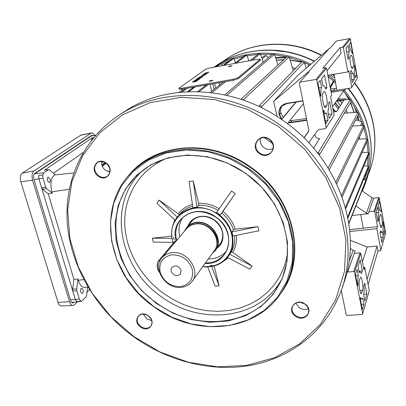 <?xml version="1.0" encoding="UTF-8"?>
<svg xmlns="http://www.w3.org/2000/svg" width="406" height="406" viewBox="0 0 406 406"><rect width="100%" height="100%" fill="white"/><g stroke="black" fill="none" stroke-linecap="round" stroke-linejoin="round"><path stroke-width="0.61" d="M181.096 270.345C178.792 265.864 175.762 264.839 172.007 267.265L171.088 269.102L171.165 271.274C173.504 275.77 176.549 276.775 180.3 274.273L181.096 270.345M212.663 252.892C225.579 243.935 212.84 219.971 196.397 222.676C190.85 223.462 186.933 226.228 184.644 230.963M184.248 231.435L187.044 226.974C189.5 224.391 192.627 222.864 196.418 222.386C211.374 219.94 224.65 240.205 215.134 250.73L212.302 253.395M180.259 286.631C189.683 284.814 193.692 279.039 192.297 269.295C188.754 259.688 181.969 254.856 171.931 254.801C162.517 256.825 158.594 262.662 160.167 272.299C163.694 281.698 170.393 286.474 180.259 286.631M172.088 252.679C187.486 250.35 201.396 271.335 191.678 281.992C189.044 285.139 185.537 286.925 181.152 287.357C165.389 289.473 151.737 267.711 162.466 257.292C164.973 254.658 168.175 253.121 172.088 252.679M192.551 280.774L213.825 251.278C223.001 241.164 210.227 221.646 195.824 223.99C192.17 224.442 189.155 225.919 186.79 228.416L185.958 229.405M272.593 143.531L265.027 138.309L264.616 137.644M273.086 148.581C270.051 149.931 267.062 149.652 264.123 147.743C260.911 145.241 259.678 142.095 260.424 138.314M269.214 139.334C265.057 136.842 261.286 137.086 257.906 140.06C254.506 144.698 255.115 149.068 259.728 153.174C264.037 155.737 267.894 155.407 271.289 152.184C274.415 147.586 273.72 143.298 269.214 139.334M259.429 153.59C249.314 147.063 259.561 131.843 269.33 139.141C279.531 145.825 269.021 160.893 259.429 153.59M342.385 286.697C364.405 233.785 339.822 158.979 282.85 120.349C233.988 85.564 168.703 82.971 126.667 110.163L121.069 113.883M279.364 124.591C339.046 165.019 363.411 244.077 338.203 297.816C321.928 334.62 287.631 359.122 248.761 365.669C209.729 371.962 167.455 360.868 133.853 336.884C96.77 310.052 71.334 268.006 67.411 224.538C63.757 181.188 82.86 138.004 120.861 114.02C163.4 86.498 229.679 89.203 279.364 124.591M133.96 336.65L160.081 352.027L188.369 362.259L217.712 366.826L246.899 365.359L274.634 357.706L299.562 343.933L320.339 324.414L335.681 299.851L344.486 271.315L345.937 240.215L339.639 208.263L325.703 177.361L304.81 149.433L278.156 126.261L247.411 109.295L214.505 99.5L181.472 97.313L150.261 102.611L122.546 114.807L99.678 132.919L82.601 155.726L71.857 181.883L67.66 210.003L69.908 238.748L78.262 266.874L92.192 293.228L111.026 316.787L133.96 336.65M109.97 171.911L105.57 170.322C102.556 167.957 101.282 165.019 101.739 161.502M106.017 163.105C102.921 161.116 100.018 160.964 97.303 162.644C93.329 166.805 93.766 171.185 98.602 175.788C101.774 177.828 104.733 177.945 107.483 176.138C111.285 171.977 110.797 167.632 106.017 163.105M98.293 176.184C89.005 170.084 97.004 156.143 106.027 162.943C115.395 169.175 107.174 182.989 98.293 176.184M151.682 320.557L146.754 318.867L143.333 314.132M148.231 315.853C144.379 313.493 141.115 313.584 138.426 316.137C136.142 319.72 136.954 323.206 140.867 326.597C144.769 328.992 148.068 328.865 150.758 326.206C152.935 322.643 152.093 319.192 148.231 315.853M140.577 326.997C131.757 321.105 139.71 309.291 148.266 315.782C157.158 321.791 148.997 333.483 140.577 326.997M308.377 308.661C305.322 310.006 302.272 309.687 299.217 307.702L295.832 303.089M304.982 304.165C299.806 301.293 295.715 301.907 292.716 306.002C291.188 309.636 292.188 312.889 295.72 315.761C300.993 318.68 305.119 318.005 308.088 313.742C309.479 310.159 308.443 306.966 304.982 304.165M295.446 316.188C285.88 309.9 295.893 297.141 305.109 304.084C314.751 310.509 304.5 323.125 295.446 316.188M129.083 175.082C154.265 143.135 210.156 137.751 250.319 166.881C294.761 196.874 307.839 258.759 280.627 293.553M286.24 283.703C305.495 248.279 289.975 194.454 250.02 167.292C215.271 142.303 167.871 142.217 140.182 164.826L137.223 167.272M248.832 168.774C290.326 196.925 305.276 253.415 283.545 288.874C259.754 331.946 196.073 338.421 154.133 306.966C105.24 274.009 94.014 199.828 138.517 166.232C166.308 143.546 213.911 143.653 248.832 168.774M154.173 306.89L171.804 317.177L190.861 323.892L210.521 326.693L229.918 325.379L248.152 319.903L264.311 310.407L277.542 297.222L287.067 280.906L292.269 262.2L292.726 242.047L288.28 221.529L279.084 201.802L265.585 184.004L248.533 169.19L228.913 158.213L207.867 151.682L186.613 149.9L166.338 152.869L148.119 160.299L132.848 171.672L121.216 186.273L113.68 203.284L110.468 221.808L111.599 240.946L116.923 259.815L126.119 277.587L138.725 293.502L154.173 306.89M156.488 303.515L141.836 290.818L129.89 275.715L121.191 258.861L116.177 240.971L115.137 222.848L118.222 205.319L125.403 189.242L136.446 175.468L150.915 164.76L168.15 157.782L187.308 155.026L207.364 156.741L227.218 162.928L245.721 173.291L261.809 187.267L274.552 204.045L283.256 222.655L287.484 242.017L287.098 261.053L282.236 278.739L273.279 294.198L260.804 306.703L245.539 315.731L228.289 320.958L209.917 322.237L191.282 319.608L173.21 313.259L156.488 303.515M245.625 173.458C212.612 149.682 167.485 149.768 141.435 171.576C100.455 203.239 111.087 272.289 156.777 303.109C195.961 332.453 255.207 326.576 277.755 286.854C298.725 253.562 284.809 200.046 245.625 173.458M257.922 226.69L258.861 230.796L232.912 236.033L231.943 231.948L257.922 226.69L235.191 229.172L233.404 229.887C231.293 223.28 227.416 217.672 221.772 213.059L222.94 211.435C228.903 216.286 232.988 222.199 235.191 229.172M228.872 255.516L229.674 254.268L252.131 266.113L232.729 252.359L231.136 252.106C234.034 247.213 235.186 241.743 234.602 235.693M252.131 266.113L249.868 269.188L227.487 257.409M211.714 266.493L219.098 285.778L214.19 265.94M219.098 285.778L215.114 286.118L207.705 266.925M173.088 242.341L153.306 242.123L152.26 238.22L171.789 236.089M175.047 220.189L156.995 203.32L159.035 200.117L178.259 213.744L179.036 214.688M189.105 181.518L193.195 180.98L198.732 203.381L198.615 205.274L196.956 207.187L192.865 207.684L189.105 181.518M221.772 213.059L220.24 215.028L216.596 212.45L231.542 190.998L235.211 193.586L222.94 211.435M173.347 243.128C169.952 232.313 171.774 223.016 178.813 215.236C190.221 205.421 203.345 205.02 218.189 214.023C232.983 224.056 237.54 244.904 227.964 256.805C221.737 264.423 213.312 267.727 202.69 266.722M229.674 254.268L231.136 252.106M231.943 231.948L233.404 229.887M202.797 266.575C217.058 267.351 226.619 261.5 231.486 249.015C234.506 235.658 229.979 224.132 217.895 214.429C194.728 196.803 163.511 217.981 173.469 242.981M176.174 240.626C169.206 218.92 196.342 202.152 216.033 217.144C238.124 231.582 229.344 265.443 205.045 263.458M205.385 262.981C213.317 262.966 219.616 260.099 224.279 254.369C232.694 244.097 228.781 225.98 215.956 217.281C203.056 209.46 191.678 209.856 181.812 218.458C176.295 224.559 174.57 231.897 176.635 240.474M182.852 217.459C179.082 223.148 178.082 229.552 179.843 236.662M208.303 258.932C215.637 258.932 221.605 256.409 226.218 251.36M188.257 225.543C191.668 216.124 205.187 213.16 214.434 220.037C224.67 226.873 225.975 242.123 217.048 248.066M217.915 246.858L219.687 245.016C225.102 236.226 223.325 227.944 214.358 220.164C205.685 214.921 198.057 215.251 191.48 221.163L189.221 224.401M190.14 223.315L191.505 221.138M220.539 243.833L218.748 245.701M172.103 238.373L152.26 238.22M177.199 217.048L159.035 200.117M196.956 207.187L193.195 180.98M220.24 215.028L235.211 193.586M248.837 60.89L247.437 56.561L246.528 55.282L244.991 55.586M236.216 63.169L246.452 55.323M234.495 63.478L244.798 55.622M327.901 111.269C328.571 109.828 328.794 107.118 328.561 103.134L329.631 101.571L332.032 113.974L329.266 118.278L327.901 111.269M317.934 83.235L320.238 80.358L321.648 87.579C320.933 88.934 320.684 91.67 320.913 95.78L320.501 96.329L317.934 83.235M326.495 68.238L331.661 95.131L330.591 96.669L334.143 115.111L326.16 127.753L316.802 80.084L315.924 79.474L325.663 67.665L326.495 68.238L316.802 80.084M322.892 93.116L324.161 91.528C325.866 90.502 328.246 104.048 326.688 105.859L325.424 107.554C323.709 108.686 321.268 94.816 322.892 93.116M323.729 110.163C324.693 112.594 325.566 113.67 326.338 113.391L326.637 113.162L328.018 120.222L325.851 123.591L323.328 110.742L323.729 110.163M325.845 89.142C324.896 86.651 324.024 85.499 323.237 85.696L322.958 85.869L321.567 78.703L324.506 75.034L326.947 87.666L325.845 89.142M304.058 137.959L308.321 131.95L308.753 129.834L299.278 83.017L299.851 82.169L315.924 79.474M259.226 106.611L259.525 105.453L261.906 106.468L304.16 62.387L302.368 61.55M261.906 106.468L261.637 107.778M277.141 116.532L273.644 101.383L297.771 75.42L329.19 48.618L329.809 48.507L336.493 40.996L349.642 38.595L350.353 39.088L357.473 78.165L351.748 87.229L348.703 70.725L347.846 71.953L343.349 47.649L342.603 47.132L349.642 38.595M302.328 61.534L304.282 62.351L306.215 68.213M341.218 290.168L346.227 314.914L347.034 315.482L362.101 314.452L362.67 313.782L369.252 290.726L364.761 267.351L363.492 267.463M348.932 262.088L353.118 250.385L350.261 248.376M353.118 250.385L355.123 250.923L354.26 253.374L359.995 252.836L360.777 253.39L363.959 269.899L364.761 267.351M326.987 70.786L341.136 53.222L340.086 47.583L322.882 68.142L325.663 67.665M282.134 105.793C280.734 107.894 280.282 110.214 280.779 112.756L283.226 117.628M289.732 120.815L306.464 118.522M314.807 134.325C315.117 137.147 316.731 138.568 319.639 138.583L313.599 148.165M326.16 127.753L325.571 128.565L319.334 129.484L317.517 130.529L308.773 142.78M273.644 101.383L308.514 71.776L309.205 71.659L299.851 82.169M308.738 131.016L303.921 137.822M283.068 117.456L295.781 102.155M378.757 212.409C378.397 213.932 378.336 216.383 378.585 219.773L377.971 221.712L376.149 211.81L377.758 206.953L378.757 212.409L376.301 212.632M385.03 231.121L383.944 234.891L382.97 229.563C383.305 228.005 383.35 225.574 383.107 222.275L383.3 221.625L385.03 231.121L383.279 231.263M350.337 240.316L367.222 247.005L377.047 246.061L377.961 250.969L380.336 250.741L380.833 250.142L376.864 228.72L377.509 226.665L374.748 211.709L374.048 211.221L378.646 197.595L373.698 198.169L368.902 211.785L374.048 211.221M380.833 250.142L385.7 233.085L379.321 198.067L374.748 211.709M382.122 225.528L381.346 227.71C380.346 228.573 378.808 218.611 379.615 216.515L380.397 214.409C381.386 213.602 382.904 223.381 382.122 225.528L380.28 225.721M381.163 211.633L379.803 209.8L379.443 210.288L378.448 204.863L379.605 201.361L381.361 210.998L381.163 211.633M380.584 230.638L381.934 232.349L382.31 231.79L383.289 237.15L381.782 242.377L379.986 232.628L380.584 230.638M360.716 214.581L363.253 228.253L349.673 229.664M349.85 231.501L376.864 228.72M352.103 215.525L368.206 213.764L366.395 213.292L355.905 205.943M340.086 47.583L342.603 47.132M336.214 101.261L343.836 100.196L336.711 111.503L333.529 111.934M336.711 111.503L333.174 110.082M332.524 106.727L343.491 91.045L345.059 90.122L345.922 88.797L351.246 87.935L351.748 87.229M331.134 92.365L345.059 90.122M327.855 75.323L347.846 71.953M106.22 163.253L102.302 166.262M342.172 196.956L367.354 140.938L367.065 139.146L365.603 138.816L358.407 139.162M341.598 195.377L367.044 139.258M335.914 182.076L363.497 125.88L362.04 125.484L352.504 126.043M336.736 183.796L364.05 127.545L363.497 125.88M363.512 125.764L364.05 127.545M328.104 167.927L357.945 112.69L356.438 112.345L344.232 113.203M329.21 169.728L358.752 114.33L357.945 112.69M357.955 112.569L358.752 114.33M347.734 216.926L368.333 166.399L366.851 165.887L363.857 165.983M347.932 217.92L368.151 168.109L368.333 166.399M317.548 152.945L318.39 152.382L350.185 99.749L348.592 99.455L336.792 100.444M318.39 152.382L319.755 154.331L351.286 101.348L350.185 99.749M319.755 154.331L319.045 154.859M334.361 103.86L338.213 109.118M350.195 99.622L351.286 101.348M345.44 207.278L368.663 152.773L367.217 152.296L362.162 152.489M345.805 208.628L368.734 154.468L368.663 152.773M348.901 223.594L365.466 181.852L365.938 180.086L363.482 179.609M365.933 180.107L365.466 181.852M348.83 223.127L365.923 180.127M210.019 84.331L211.678 91.304M199.067 91.644L208.197 84.646M197.62 91.599L206.314 84.971M187.633 91.7L193.814 87.138M223.097 65.539L231.988 59.032M188.714 91.654L195.119 86.914M224.285 65.325L233.44 58.545L231.851 59.078M235.444 62.752L234.455 59.783L233.44 58.545M181.122 92.152L186.232 88.452M216.175 66.787L221.037 63.6L219.499 64.381M181.715 92.101L186.902 88.341M216.784 66.675L221.006 63.615M222.336 65.676L221.037 63.6M224.797 94.872L272.35 54.292L274.258 54.429L272.35 54.292M226.741 95.303L274.146 54.475M277.882 65.117L275.075 55.81L274.258 54.429M179.021 92.365L183.893 88.858M210.212 92.477L223.264 82.032M249.939 60.692L258.297 54.003L260.119 53.886L258.297 54.003M211.937 92.685L225.67 81.616M252.126 60.296L260.023 53.932M263.149 62.143L260.977 55.206L260.119 53.886M286.976 56.693L241.007 99.287L243.275 99.881L288.844 57.16L286.976 56.693L288.844 57.16M293.254 70.776L289.752 58.601L288.96 57.114M259.525 105.453L302.206 61.575M302.942 303.054L302.49 303.394L301.683 302.637M339.106 107.697L335.315 102.52M308.514 71.776L329.19 48.618M334.062 74.278L336.873 90.264L330.926 91.289M348.871 58.185C348.647 54.805 348.779 52.613 349.272 51.613L348.155 45.513L346.003 48.197L348.049 59.291L348.871 58.185L347.871 58.327M353.245 73.288L353.083 73.405C352.52 73.582 351.865 72.562 351.104 70.35L350.302 71.517L352.312 82.438L354.347 79.277L353.245 73.288M354.489 65.427C354.717 68.721 354.595 70.898 354.133 71.958L355.22 77.916L356.686 75.638L354.753 65.041L354.489 65.427M350.627 42.422L349.084 44.355L350.342 50.334C350.916 50.217 351.576 51.288 352.322 53.541L352.591 53.181L350.627 42.422M352.459 68.375L353.174 67.34C354.291 66.102 352.317 54.49 351.114 55.236L350.251 56.327C349.099 57.479 351.109 69.324 352.317 68.502L352.063 68.447M350.353 39.088L343.349 47.649M336.873 90.264L345.922 88.797M352.22 53.237L352.591 53.181M354.854 75.892L356.686 75.638M351.794 79.627L354.347 79.277M346.704 51.998L349.272 51.613M366.395 213.292L371.962 197.727L361.944 190.718M371.962 197.727L373.698 198.169M378.646 197.595L379.321 198.067M368.095 284.718L377.961 250.969M368.206 213.764L368.902 211.785M363.294 228.142L377.509 226.665M367.08 279.44L377.047 246.061M362.411 261.86L367.222 247.005M380.929 211.034L381.361 210.998M377.631 219.854L378.585 219.773M380.853 237.343L383.289 237.15M363.954 285.804C364.218 289.777 364.111 292.822 363.634 294.939L364.827 301.085L366.846 294.096L364.74 283.195L363.954 285.804M359.3 272.68L359.909 271.827L361.573 273.522L362.38 270.98L360.234 259.896L358.082 266.402L359.3 272.68M357.965 284.921C357.701 280.81 357.828 277.719 358.341 275.654L357.113 269.335L355.428 274.426L357.671 285.86L357.965 284.921L357.488 284.951M362.34 309.692L363.918 304.231L362.71 298.05L362.086 299.024L360.426 297.491L360.137 298.456L362.34 309.692M360.173 277.948L359.411 280.348C358.315 283.271 360.076 294.68 361.436 293.497L362.588 290.341C363.639 287.352 361.908 276.202 360.558 277.303L360.173 277.948M362.67 313.782L354.499 272.137L353.672 271.558L346.963 272.05M360.777 253.39L354.499 272.137M353.672 271.558L359.995 252.836M361.299 304.383L363.918 304.231M355.702 275.831L358.341 275.654M359.016 271.213L362.38 270.98M363.771 294.279L366.846 294.096M318.862 87.96L321.648 87.579M320.41 95.846L320.913 95.78M325.257 120.562L328.018 120.222M328.515 114.421L332.032 113.974M325.328 87.884L326.947 87.666M229.649 66.614L231.988 65.813L230.674 65.833L228.339 66.635L229.649 66.614M210.43 81.23L212.983 80.332L211.617 80.327L209.07 81.22L210.43 81.23M207.299 73.324L203.386 74.242L206.05 73.263L207.299 73.324M204.705 75.201L201.462 75.623L205.629 74.531L204.238 74.943L203.751 75.298L204.705 75.201M201.533 77.495L197.803 78.246L199.676 77.424L202.371 76.891L199.935 77.779L201.533 77.495M199.265 78.937L198.701 78.855L198.991 78.713L199.696 78.855L197.27 79.586L195.915 79.622L197.519 78.987L196.347 79.52L199.295 79.063M197.859 80.16L197.113 80.698L193.5 81.332L197.859 80.16M233.1 79.292L238.068 77.703L260.17 59.286L257.429 59.337L210.146 67.878L205.659 69.264L178.924 88.234L181.512 88.259L233.1 79.292L233.323 80.286L238.286 78.703L260.358 60.164M196.88 80.865L195.986 81.515L192.363 82.149L193.236 81.525L193.652 81.454L192.957 81.951L195.134 81.215L194.489 81.682L195.743 81.464L196.88 80.865M198.925 79.383L198.047 80.023L194.444 80.657L195.301 80.043L195.717 79.967L195.032 80.459L197.189 79.733L196.555 80.19L197.798 79.972L198.925 79.383M200.808 78.023L196.682 79.053L197.62 78.378L200.808 78.023M203.086 76.399L199.341 77.165L201.823 76.323L203.086 76.399M206.162 74.146L202.234 75.069L204.913 74.085L206.162 74.146M208.034 72.791L204.822 73.212L208.938 72.136L207.09 72.887L208.034 72.791M178.939 88.3L179.158 89.203L181.751 89.234L233.323 80.286M199.341 78.931L199.595 78.921M198.402 78.14L199.945 77.835M199.838 77.622L198.382 78.053M202.756 76.45L203.015 76.445M199.853 76.973L202.741 76.394L199.853 76.973M202.553 75.516L203.863 75.217M201.98 75.572L202.533 75.425M203.787 75.054L201.96 75.486M202.767 74.973L205.847 74.12L202.802 74.882M203.969 74.141L206.882 73.405M206.984 73.298L203.949 74.054M205.903 73.105L207.192 72.811M205.334 73.161L205.883 73.014M207.121 72.649L205.314 73.075M335.168 102.733L338.969 107.92M293.472 70.553L293.162 70.456M344.892 113.157L344.587 112.604M340.36 105.707L337.051 101.145M330.327 88.168L333.991 81.413L330.327 88.168M261.804 57.84L264.078 55.957L266.143 55.581L268.422 57.647M262.139 58.921L266.143 55.581M308.651 64.427L307.855 66.817M305.007 63.793L305.698 63.062M336.604 87.65L332.509 91.025M360.472 125.576L362.035 122.475M361.934 122.211L358.051 120.247L355.631 120.181M361.959 125.49L362.502 124.393L362.269 123.114M334.255 77.495L333.427 77.216M368.075 152.331L367.034 141.643M366.562 138.862L363.872 127.9M363.111 125.53L358.665 114.487M357.645 112.391L351.261 101.393M349.967 99.49L343.456 91.101M335.721 83.007L328.073 76.455M309.925 65.046L304.49 62.539M302.191 61.59L289.245 57.363M286.869 56.789L274.629 54.744M272.096 54.511L260.581 54.277M257.769 54.424L247.087 55.744M243.762 56.414L234.155 59.063M229.634 60.712L221.808 64.249M362.355 191.008C367.455 178.813 369.749 165.826 369.237 152.047C368.075 129.347 359.777 108.783 344.344 90.345M355.874 120.151L355.818 119.831M354.098 112.508L350.444 102.769M348.805 99.44L344.719 92.598M301.643 62.154L290.209 60.174M283.53 59.885L276.425 60.281M338.863 98.968L345.734 98.785L345.78 99.688M346.288 109.752L346.343 110.904M330.433 88.736L334.498 88.615L334.539 89.345M356.072 120.13L355.971 119.547M354.326 112.492L350.601 102.5M349.094 99.429L346.374 94.649M301.856 61.935L290.138 59.931M283.758 59.672L276.369 60.098M335.356 81.078L328.398 75.232M310.889 64.229C279.374 48.177 241.296 49.908 214.429 67.102M365.04 179.609L366.867 171.276M367.613 165.917L368.146 155.853M102.084 165.689L105.717 162.902M50.039 178.894L48.238 177.067C47.274 177.584 47.01 178.807 47.431 180.731L49.233 182.553C50.192 182.03 50.461 180.812 50.039 178.894M83.017 289.651L81.555 288.184C80.581 288.778 80.297 290.067 80.703 292.051L82.164 293.513C83.139 292.919 83.423 291.63 83.017 289.651M73.902 279.384L72.654 289.224L72.781 291.082L41.666 187.948L42.528 189.318L48.228 193.799L73.902 279.384L77.906 279.003L76.673 288.925L76.82 290.782L79.297 299.034L80.611 301.1L81.581 301.257L86.102 296.715L86.635 295.329L87.62 287.042M76.82 290.782L72.781 291.082L75.298 299.44L76.668 301.582L80.611 301.1M44.751 170.048L92.248 137.751L91.553 140.243M83.169 152.504L53.43 173.255M52.278 193.139L46.578 188.617L45.731 187.212L43.046 178.259L42.787 174.976L43.873 172.799L48.603 169.637L49.37 169.875L54.983 174.544L54.343 174.991C50.841 178.366 50.024 183.979 51.887 191.83L52.278 193.139L48.228 193.799M101.607 162.77L103.007 161.71M77.906 279.003L78.277 280.231C80.063 285.53 82.443 287.895 85.412 287.331L87.924 287.001M89.493 289.579L87.006 292.193M34.079 174.286L91.599 135.761M81.21 301.303L72.689 302.358L71.375 302.013M104.936 162.446L101.83 164.816M42.787 174.976L38.661 175.488L38.93 178.889L41.63 187.821M79.297 299.034L75.298 299.435M77.358 301.78L74.547 304.733L73.334 305.469C71.725 305.682 70.456 304.419 69.522 301.673L32.592 180.218C31.536 175.869 32.023 172.768 34.058 170.916L91.472 132.94C92.609 132.706 93.674 133.523 94.659 135.401M72.644 305.5L61.661 305.957C60.134 306.154 58.926 304.982 58.048 302.44L20.828 181.766C19.838 177.737 20.315 174.854 22.249 173.129L81.048 135.036M93.086 135.584L91.66 135.36L34.814 173.423C33.525 174.605 33.216 176.574 33.886 179.33L70.664 300.496C71.268 302.272 72.09 303.074 73.131 302.906L74.115 302.181M332.783 74.491L334.3 75.536M330.413 74.892C332.265 76.719 333.681 77.566 334.661 77.434M216.586 245.31C219.707 234.719 207.781 221.95 196.357 223.706L191.033 225.33M212.825 252.669C225.386 243.595 212.642 220.077 196.418 222.747C191.003 223.508 187.136 226.172 184.821 230.75M277.755 286.854L280.977 280.495C258.693 319.786 200.209 325.769 161.573 296.857C118.648 267.737 106.656 203.964 142.141 171.017M165.257 158.934C139.821 170.099 124.505 195.245 124.718 222.275C125.048 249.36 140.334 276.801 163.851 293.68L173.768 299.907L184.319 304.876L195.306 308.484L206.542 310.656L217.824 311.341L228.938 310.509L239.677 308.144L249.827 304.277L259.175 298.953L267.524 292.249L274.689 284.281L280.495 275.182L284.794 265.128L287.463 254.313M236.429 235.323C236.992 241.611 235.759 247.29 232.729 252.359M228.268 257.82L223.533 261.302M173.885 222.468L174.753 219.92M178.259 213.744C181.822 209.186 186.532 206.07 192.393 204.406M198.732 203.381C205.842 203.051 212.648 204.847 219.154 208.775M218.017 210.409C211.836 206.7 205.365 204.984 198.615 205.274M192.652 206.202C188.008 207.461 184.075 209.714 180.853 212.962L178.813 215.236M221.148 242.362L215.997 249.528M306.824 120.293L290.645 122.744L288.158 122.8M281.607 119.491L279.059 114.426C278.399 108.554 280.916 104.86 286.606 103.342L302.866 100.744M332.808 108.199L335.092 111.376M333.889 110.772L333.093 109.666M107.955 171.53L110.056 171.165M351.535 67.619L353.174 67.34M380.874 227.365L381.594 227.294M286.712 103.596L281.789 106.118L286.732 103.601L302.922 101.018L286.732 103.601L286.606 103.342M291.889 120.739L290.645 122.318L306.738 119.877M280.779 112.756L279.526 114.548L280.835 113.02M279.115 114.69L279.526 114.548L281.931 119.181M288.478 122.394L290.645 122.318L290.645 122.744M281.789 106.118C279.663 108.407 278.886 111.132 279.47 114.284L279.059 114.426M354.26 253.374L347.678 272.076M360.65 292.893L361.842 292.802M359.868 290.554L362.588 290.341M324.973 107.448L325.668 107.341M324.191 106.25L326.688 105.859M214.048 89.406L212.825 83.844M205.431 85.646L205.319 85.143M219.631 84.94L219.052 82.763M215.774 88.026L214.576 83.54M238.068 77.703L238.286 78.703M260.053 59.454L260.251 60.367M181.512 88.259L181.751 89.234M347.303 112.985L345.953 110.315M341.842 103.363L340.03 100.729M339.655 100.206L338.279 98.364M332.027 91.106L330.616 89.67M295.38 68.594L292.386 67.741M333.732 81.18L330.195 87.478M330.103 87.011L333.499 80.972M358.082 120.262L357.427 116.811M356.321 112.35L354.276 106.199M292.305 58.195L289.529 57.931M285.839 57.748L275.796 58.205M275.552 57.403L286.682 56.967M356.529 110.224L357.158 112.33M358.021 115.7L358.99 120.724M364.969 179.604L365.278 178.691L364.969 179.604M365.217 178.934L364.989 179.604M368.135 174.879C373.002 163.237 375.205 150.865 374.753 137.766C373.819 117.902 367.029 99.663 354.387 83.052M363.989 186.816C369.232 174.58 371.607 161.527 371.104 147.652C370.033 126.007 362.325 106.276 347.988 88.462M261.977 50.298C280.069 49.106 297.583 52.719 314.523 61.128M348.424 88.391C359.386 102.002 366.415 117.065 369.516 133.579M348.12 88.442C355.377 97.298 360.985 106.956 364.948 117.42L367.394 124.769L364.821 116.974C360.919 106.671 355.407 97.151 348.292 88.412M314.427 61.21C305.972 56.947 297.187 53.896 288.062 52.059L270.838 50.146M321.197 55.434C290.214 39.067 252.024 41.26 225.873 59.372L222.473 61.798M259.409 50.491C268.762 49.659 278.181 50.182 287.656 52.059C296.877 53.912 305.759 57.002 314.3 61.321M366.451 180.416C370.008 169.931 371.566 158.964 371.135 147.515C370.698 137.314 368.638 127.281 364.948 117.42C368.633 127.271 370.693 137.279 371.125 147.454M314.203 61.402C282.109 44.838 242.986 47.187 216.185 65.67L214.119 67.157M365.441 178.056L364.674 179.589M364.492 179.584L365.628 177.315M359.66 136.589L359.427 139.111M358.549 139.151L358.589 138.786M176.158 240.631L175.164 241.103L176.194 240.997M174.905 241.413L158.518 260.804L160.167 260.642M176.539 240.591L174.976 241.194L158.518 260.804C156.787 264.671 157.086 268.473 159.411 272.213M159.157 271.944C156.949 268.564 156.635 265.001 158.208 261.261M159.456 272.355C156.883 268.884 156.508 265.067 158.325 260.901L158.254 261.18M54.343 174.991L73.674 172.971M78.277 280.231L83.803 279.632M51.887 191.83L69.253 189.277M43.046 178.259L33.982 179.64M43.873 172.799L34.591 173.783M75.303 299.44L70.492 299.927M95.593 135.391L91.086 135.929M48.344 169.754L44.305 170.185M93.72 137.573L92.248 137.751M76.673 288.925L72.654 289.224M46.578 188.617L42.528 189.318M45.731 187.212L41.625 187.826M92.756 138.74L91.726 138.882M22.249 173.129L34.058 170.916M20.828 181.766L32.592 180.218M80.413 135.269L91.04 133.143M58.048 302.44L69.522 301.673M71.933 302.612L73.856 302.455M332.392 74.557L334.377 75.927M193.413 219.438L187.044 226.974M186.79 228.416L162.466 257.292M180.548 273.948L180.3 274.273M126.667 110.163L120.861 114.02M140.182 164.826L138.517 166.232M225.579 252.476L224.279 254.369M220.514 243.864L219.687 245.016M308.088 313.742L308.403 312.97M150.758 326.206L151.037 325.835M107.483 176.138L107.803 175.884M271.289 152.184L271.913 151.377M173.352 237.348L174.27 239.875M209.978 265.463L212.064 265.509M352.946 73.435L350.738 73.887M379.803 209.8L379.356 209.831M381.696 232.384L379.986 232.618M361.629 299.075L360.289 299.227M359.909 271.827L359.143 271.863M326.059 113.447L323.937 113.847M323.237 85.696L322.932 85.732M336.828 90.33L330.926 91.284M349.667 229.644L363.258 228.233M246.528 55.282L244.869 55.586M233.496 58.515L231.902 59.048M368.171 168.043L368.354 166.338M368.749 154.376L368.684 152.681M367.369 140.831L367.065 139.151M204.426 85.301L204.619 86.265M219.138 82.748L219.707 84.879M303.434 103.545L287.453 123.683M296.106 102.104L281.652 119.521M260.17 59.286L260.368 60.2M292.361 67.655L295.446 68.528M330.58 89.482L332.159 91.086M338.34 98.277L339.766 100.196M340.137 100.713L341.893 103.276M345.998 110.239L347.379 112.98M370.201 169.444C373.693 159.188 375.24 148.494 374.834 137.36C373.89 117.461 367.141 99.252 354.59 82.733M270.843 50.146L287.656 52.059C261.028 47.299 237.205 51.836 216.185 65.67M321.496 55.18C290.635 38.89 252.349 41.042 225.873 59.372L222.64 61.707M365.354 178.401L364.877 179.594M95.694 135.274L91.426 135.782M48.603 169.637L44.584 170.063M80.824 135.081L91.472 132.94M72.71 302.942L73.131 302.906"/></g></svg>
